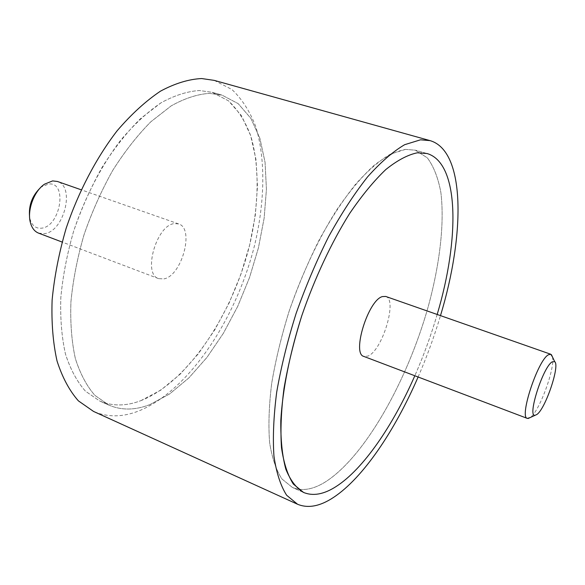 <?xml version="1.0" encoding="UTF-8"?>
<svg xmlns="http://www.w3.org/2000/svg" width="585" height="585" viewBox="0 0 585 585"><rect width="100%" height="100%" fill="white"/><g stroke="black" fill="none" stroke-linecap="round" stroke-linejoin="round"><path stroke-width="0.44" stroke-dasharray="2.92 2.19" d="M214.227 80.379L231.96 89.534C242.022 99.07 249.97 111.479 255.806 126.755C265.648 159.157 264.851 201.043 255.009 243.521C236.925 317.816 189.525 390.283 139.011 410.867C122.77 417.28 107.611 417.463 93.534 411.423M418.114 376.996C426.801 356.989 434.26 336.536 440.49 315.629M140.941 400.623L160.773 390.136L180.114 374.246L198.308 353.837L214.797 329.794L229.108 303.023L240.859 274.402L249.7 244.808L255.331 215.163L257.488 186.403L255.974 159.522L250.651 135.574L241.473 115.647L228.545 100.869L212.136 92.306L199.39 90.521C187.251 91.326 174.432 95.443 160.934 102.865L140.576 118.572C127.04 132.049 114.272 148.202 102.273 167.032C91.019 187.076 81.498 208.377 73.71 230.943C67.136 253.729 62.844 275.974 60.818 297.699C60.16 318.598 61.725 337.435 65.513 354.203C70.463 369.442 77.11 381.764 85.447 391.168L99.611 400.952C112.386 406.385 126.163 406.275 140.941 400.623C126.163 406.275 112.386 406.385 99.611 400.952L85.447 391.168C77.11 381.764 70.463 369.442 65.513 354.203C61.725 337.435 60.16 318.598 60.818 297.699C62.844 275.974 67.136 253.729 73.71 230.943C85.059 197.043 101.461 165.489 120.685 140.232C133.855 124.678 147.274 112.225 160.934 102.865C174.432 95.443 187.251 91.326 199.39 90.521L212.136 92.306L228.545 100.869C237.861 109.761 245.232 121.329 250.651 135.574C259.784 165.811 259.001 205.006 249.7 244.808C232.625 314.459 187.924 382.1 140.941 400.623M149.914 404.571L169.628 393.946L188.867 377.917L206.988 357.369L223.441 333.194L237.751 306.291L249.532 277.546L258.431 247.85L264.149 218.117L266.431 189.277L265.063 162.337L259.908 138.345L250.921 118.404L238.183 103.633L221.971 95.106L209.342 93.366C197.306 94.214 184.582 98.397 171.156 105.9L150.893 121.738C137.402 135.318 124.656 151.573 112.664 170.52C101.402 190.681 91.86 212.099 84.021 234.775C77.395 257.663 73.03 280.01 70.931 301.809C70.178 322.781 71.648 341.662 75.333 358.459C80.167 373.713 86.704 386.027 94.938 395.409L108.942 405.134C121.585 410.509 135.245 410.319 149.914 404.571L169.628 393.946L188.867 377.917L206.988 357.369L223.441 333.194L237.751 306.291L249.532 277.546L258.431 247.85L264.149 218.117L266.431 189.277L265.063 162.337L259.908 138.345L250.921 118.404L238.183 103.633L221.971 95.106L209.342 93.366C197.306 94.214 184.582 98.397 171.156 105.9L150.893 121.738C137.402 135.318 124.656 151.573 112.664 170.52C101.402 190.681 91.86 212.099 84.021 234.775C77.395 257.663 73.03 280.01 70.931 301.809C70.178 322.781 71.648 341.662 75.333 358.459C80.167 373.713 86.704 386.027 94.938 395.409L108.942 405.134C121.585 410.509 135.245 410.319 149.914 404.571M405.442 149.387L415.343 150.184L427.342 157.848C433.697 166.44 438.202 177.994 440.871 192.509C444.673 223.485 439.73 264.544 428.125 306.979C407.189 381.252 365.018 456.49 325.574 481.813C313.187 489.586 302.123 491.459 292.39 487.437L281.963 479.005C276.178 470.201 272.069 458.084 269.619 442.633C268.274 425.405 268.961 405.668 271.681 383.424C275.601 360.133 281.443 335.995 289.202 311.008C302.043 273.648 318.745 238.278 337.004 209.459C349.318 191.617 361.457 177.087 373.435 165.891C385.04 156.78 395.709 151.281 405.442 149.387L415.343 150.184L427.342 157.848C433.697 166.44 438.202 177.994 440.871 192.509C444.673 223.485 439.73 264.544 428.125 306.979C407.189 381.252 365.018 456.49 325.574 481.813C313.187 489.586 302.123 491.459 292.39 487.437L281.963 479.005C276.178 470.201 272.069 458.084 269.619 442.633C268.274 425.405 268.961 405.668 271.681 383.424C275.601 360.133 281.443 335.995 289.202 311.008C297.94 286.116 307.944 262.402 319.22 239.872C330.964 218.585 343.015 200.121 355.38 184.48C367.629 170.798 379.285 160.699 390.341 154.177L405.442 149.387M437.178 314.467C431.043 335.373 423.598 355.804 414.831 375.753C423.598 355.804 431.043 335.373 437.178 314.467M38.559 233.123L44.314 233.671C63.955 231.872 75.465 186.571 57.389 181.46M163.888 278.899C181.847 275.923 194.776 228.296 178.622 223.916L174.308 223.602C156.356 225.035 142.455 274.445 158.674 278.65L163.888 278.899M40.263 187.917L41.747 186.769L48.511 184.041C67.904 181.335 60.591 226.41 41.608 228.172C35.912 228.75 32.036 225.686 29.996 218.987L29.601 217.152M552.394 356.77C555.509 367.38 539.538 411.255 530.295 417.5L530.244 417.529M385.727 296.449C397.815 299.323 382.305 350.817 367.914 356.075L363.855 356.433M221.971 95.106L212.136 92.306L221.971 95.106M427.087 153.533L415.343 150.184L427.087 153.533M303.527 492.431L292.39 487.437L303.527 492.431M108.942 405.134L99.611 400.952L108.942 405.134M178.622 223.916L81.139 189.774M29.996 218.987L30.449 222.783M41.747 186.769L44.533 184.158M158.674 278.65L62.083 242.036"/><path stroke-width="0.88" d="M297.538 504.241L93.534 411.423L78.383 400.857C69.454 390.721 62.339 377.449 57.045 361.025C53.001 342.949 51.356 322.642 52.116 300.09C54.346 276.661 59.041 252.676 66.2 228.128C78.558 191.617 96.357 157.738 117.139 130.769C131.362 114.199 145.811 100.993 160.495 91.15C174.974 83.392 188.692 79.194 201.649 78.544L214.227 80.379L430.099 140.634L420.527 139.808L404.674 144.685C393.01 151.522 380.645 162.257 367.577 176.875C354.356 193.642 341.399 213.518 328.719 236.501C316.514 260.866 305.633 286.54 296.083 313.531C287.571 340.631 281.114 366.81 276.712 392.067C273.605 416.154 272.683 437.507 273.948 456.11C276.391 472.768 280.617 485.806 286.635 495.239L297.538 504.241C308.061 508.614 320.053 506.339 333.53 497.418C362.985 478.033 394.751 430.838 418.114 376.996M440.49 315.629C465.192 234.285 465.594 150.981 430.099 140.634M417.368 152.795L427.087 153.533C459.503 163.01 459.737 238.98 437.178 314.467C459.737 238.98 459.503 163.01 427.087 153.533L417.368 152.795C407.796 154.762 397.273 160.349 385.793 169.555C373.932 180.867 361.881 195.514 349.633 213.503C331.446 242.534 314.73 278.124 301.801 315.688C289.794 353.333 282.577 389.815 280.807 420.535C280.588 439.796 282.262 456 285.824 469.155C290.343 480.343 296.244 488.102 303.527 492.431L293.348 484.095C287.732 475.334 283.783 463.232 281.502 447.781C280.31 430.531 281.144 410.743 283.996 388.433C288.032 365.047 293.97 340.806 301.801 315.688C314.73 278.124 331.446 242.534 349.633 213.503C361.881 195.514 373.932 180.867 385.793 169.555C397.273 160.349 407.796 154.762 417.368 152.795M414.831 375.753C392.901 425.704 363.322 469.06 336.192 486.479C323.951 494.384 313.07 496.365 303.527 492.431C313.07 496.365 323.951 494.384 336.192 486.479C363.322 469.06 392.901 425.704 414.831 375.753M81.139 189.774L57.389 181.46L52.613 180.911L44.533 184.158C33.981 191.163 26.888 210.629 30.449 222.783C31.941 228.113 34.647 231.558 38.559 233.123L62.083 242.036M29.601 217.152C28.489 205.708 32.043 195.96 40.263 187.917M530.244 417.529L527.363 418.414C518.946 417.566 537.82 360.184 548.372 354.81L550.756 354.247L552.394 356.77M527.363 418.414L363.855 356.433C351.592 353.947 368.162 300.076 382.385 296.588L385.727 296.449L550.756 354.247M536.942 414.436C545.527 408.674 560.145 365.34 554.697 361.654L552.189 361.844C542.953 366.875 526.888 417.493 535.151 415.277L536.942 414.436M554.697 361.654L551.399 354.649M535.151 415.277L528.116 418.516"/></g></svg>
